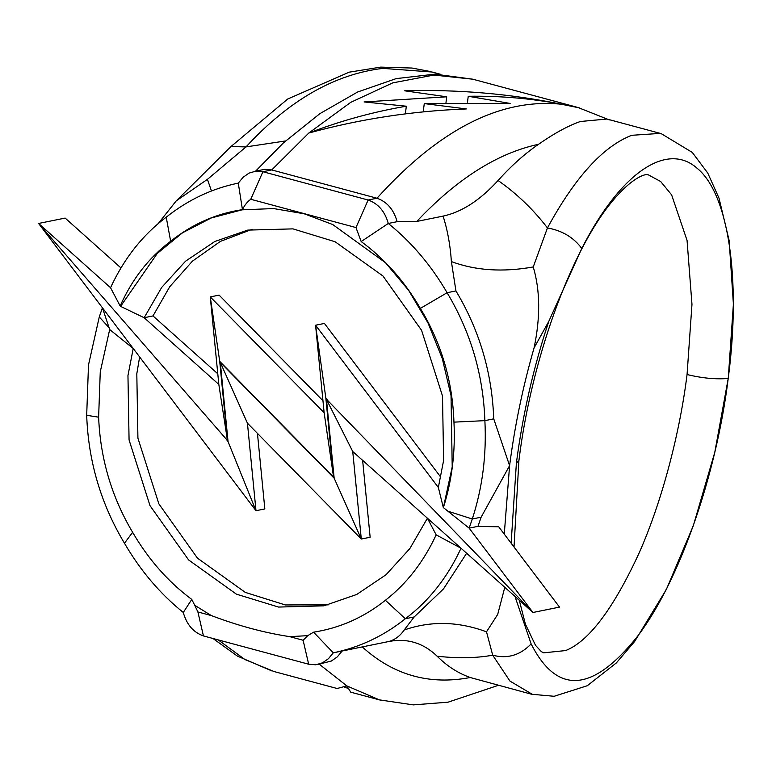 <?xml version="1.0" encoding="UTF-8"?>
<svg xmlns="http://www.w3.org/2000/svg" width="772" height="772" viewBox="0 0 772 772"><rect width="100%" height="100%" fill="white"/><g stroke="black" fill="none" stroke-linecap="round" stroke-linejoin="round"><path stroke-width="1.16" d="M194.727 605.287L197.902 611.964L211.335 615.573L194.727 605.287L191.774 599.429C168.219 581.905 148.504 559.536 132.63 532.313C111.66 497.004 100.321 458.626 98.623 417.179L100.264 371.843L109.682 329.528L133.228 348.49L127.959 375.53L129.069 439.943L150 505.641L188.6 559.932L236.435 594.179L278.557 607.062L323.825 605.837L356.751 594.45L386.048 574.735L409.893 548.506L427.418 518.215L352.736 451.523L361.296 539.03L247.436 423.201L255.995 510.717L38.6 223.455L110.541 287.715C124.138 258.369 142.704 234.871 166.231 217.193C187.963 199.88 211.982 188.522 238.278 183.128L243.103 177.28L249.038 173.121L255.812 171.152L262.905 171.731L368.128 200.016C378.174 203.557 384.9 211.374 388.287 223.465L397.136 221.68C393.749 209.579 387.023 201.762 376.968 198.23L271.754 169.936L264.651 169.357L253.969 171.432M440.783 477.183L324.423 323.439L315.574 325.224L438.342 487.45L443.611 460.411L442.501 395.997L421.57 330.3L382.97 276.009L335.135 241.771L293.013 228.879L247.744 230.104L214.819 241.491L185.521 261.216L161.676 287.435L144.152 317.726L120.586 306.378L157.266 253.448L182.472 232.826L211.181 217.994L242.07 209.83L273.587 208.565L304.226 213.786L332.713 224.536L385.498 262.731L408.716 290.484L428.006 322.937L442.298 358.584L451.031 395.631L452.218 466.896L443.389 507.6C451.967 480.435 455.48 451.948 453.955 422.139C452.527 380.963 441.333 343.048 420.354 308.404C404.489 281.211 384.765 258.929 361.18 241.559L388.287 223.465C411.505 242.176 431.104 265.259 447.104 292.723C470.63 331.979 483.233 374.613 484.884 420.643C486.649 455.026 482.452 487.808 472.29 518.987L469.144 528.144L477.984 526.35L498.741 526.822L559.507 607.11L532.969 612.486L461.029 548.236C447.432 577.572 428.865 601.079 405.339 618.748C383.607 636.06 359.588 647.418 333.292 652.813L328.467 658.67L322.532 662.82L315.758 664.788L308.665 664.219L203.441 635.925C193.386 632.393 186.67 624.577 183.282 612.476C160.065 593.764 140.465 570.682 124.466 543.227C100.939 503.971 88.336 461.328 86.686 415.297L88.5 364.924L99.279 316.954L102.425 307.796L109.682 329.528M139.635 356.963L136.808 373.745L137.918 438.149L158.849 503.846L197.449 558.137L245.274 592.385L285.225 604.939L328.235 604.862M511.132 543.189L516.4 462.968C522.712 414.439 533.5 367.26 548.767 321.432L534.07 347.921C540.477 317.388 540.207 290.397 533.249 266.958L547.444 227.943C574.976 177.367 603.038 146.487 631.66 135.303L660.311 133.392L606.946 119.042L580.322 121.503C568.115 125.778 554.18 133.373 538.528 144.296C524.699 153.782 511.209 165.855 498.075 180.503C517.047 193.849 533.5 209.666 547.444 227.943C562.209 230.596 573.654 237.438 581.779 248.468C620.408 172.754 666.969 141.083 697.367 168.479C728.44 193.926 741.371 278.991 728.218 378.463C715.982 477.434 678.598 582.628 637.402 636.475C592.549 692.6 557.123 695.089 531.126 643.916L515.513 597.982M532.622 694.501L509.945 681.078L492.71 655.196C507.32 659.085 520.125 655.322 531.126 643.916M661.237 133.653L692.281 152.422L707.77 173.073L719.021 198.201L729.144 240.526L733.4 304.12L728.266 378.222L714.775 452.363L693.352 525.597L666.371 589.432L634.661 641.474L616.307 662.965L587.299 685.719L554.142 696.286L531.638 694.25L470.225 677.517C458.153 673.271 447.123 666.168 437.135 656.2C457.651 658.526 476.179 658.188 492.71 655.196L486.505 631.824L497.689 614.435L504.791 587.318M543.671 652.832L565.654 650.564C588.795 641.349 613.229 608.973 638.936 553.437C662.984 499.349 680.248 429.917 687.061 374.526L691.973 304.38L687.061 240.439L671.611 194.843L660.668 181.516L648.316 174.829M581.779 248.468L548.767 321.432M440.426 74.266L432.021 72.008L382.758 68.38C334.411 74.257 288.834 100.428 246.036 146.892L285.524 140.958M347.574 688.209L344.766 687.244M274.253 671.601L337.123 688.508L346.811 685.883L350.749 692.175L379.467 699.895L346.811 685.883L319.241 664.181M361.18 241.559L355.979 227.557L368.128 200.016L376.968 198.23C439.21 129.349 500.661 98.015 561.321 104.22C530.953 98.411 499.928 95.767 468.237 96.268L510.128 103.438L424.272 103.583L466.394 108.948C412.644 110.956 360.109 118.984 308.79 133.045C340.684 120.799 373.194 111.853 406.333 106.208L364.066 101.943L446.727 96.809L404.692 90.806C457.97 89.282 510.176 93.759 561.321 104.22L579.714 107.964M303.116 640.258L307.729 635.665L289.683 636.639L303.116 640.258L308.665 664.219M252.183 229.284L220.425 241.375L192.44 261.139L169.724 286.75L152.991 315.931L217.791 373.802M322.966 400.755L219.113 295.116L210.274 296.911L324.134 412.74L315.574 325.224L325.832 397.947L333.581 477.173L219.711 361.344L227.412 440.088L225.878 438.718L228.049 441.584L220.3 362.348L334.16 478.186L326.469 399.433L327.994 400.803L325.832 397.947M120.866 267.865L65.138 218.08L38.6 223.455L225.878 438.718M334.16 478.186L361.296 539.03L370.145 537.244L362.628 460.344M228.049 441.584L255.995 510.717L264.835 508.931L257.452 433.391M238.278 183.128L242.447 209.637C216.121 213.583 192.199 224.131 170.651 241.269C148.967 257.491 132.137 279.068 120.162 305.992L110.541 287.715M207.427 179.345L176.238 200.865L230.944 146.574L246.036 146.892L207.427 179.345L211.47 190.993M477.984 526.35L481.13 517.192L509.597 465.641L493.733 418.849C492.073 372.828 479.48 330.184 455.943 290.928L451.388 261.583C450.259 244.917 447.49 229.757 443.07 216.112L416.755 221.448L397.136 221.68M333.34 652.803L342.247 650.999L333.34 652.803M317.601 664.509L331.381 661.025L337.316 656.875L342.131 651.018L388.577 641.561C394.946 639.805 400.157 635.954 404.19 630L414.178 616.953L443.514 588.882L466.635 553.244M534.07 347.921C522.876 386.733 514.721 425.98 509.597 465.641L504.27 534.127M176.238 200.865L157.546 224.449M533.249 266.958C502.881 272.391 475.6 270.596 451.388 261.583M498.075 180.503C480.068 200.257 461.733 212.126 443.07 216.112M486.505 631.824C458.182 621.335 430.747 620.727 404.19 630M388.577 641.561C407.027 637.952 423.21 642.825 437.135 656.2M362.251 646.888C393.334 675.085 429.328 685.295 470.225 677.517M219.711 361.344L210.274 296.911L218.823 384.427L144.152 317.726L152.991 315.931M481.13 517.192L472.29 518.987L447.905 511.209L469.144 528.144L532.969 612.486L327.994 400.803M324.134 412.74L333.581 477.173M247.436 423.201L220.3 362.348M218.823 384.427L227.412 440.088M352.736 451.523L326.469 399.433M461.029 548.236L427.418 518.215L436.161 534.851L461.029 548.236M443.302 507.474L438.342 487.45M447.905 511.209L443.389 507.6M355.979 227.557L250.765 199.272C247.349 201.743 244.579 205.198 242.447 209.637M191.774 599.429L183.282 612.476M289.683 636.639C264.294 632.779 238.181 625.754 211.335 615.573M436.161 534.851C423.693 561.765 406.767 583.584 385.411 600.278C363.844 617.436 339.902 628.07 313.577 632.181L333.292 652.813M313.577 632.181L307.729 635.665M423.21 111.872L424.272 103.583M467.485 102.184L468.237 96.268M445.994 102.541L446.727 96.809M405.348 113.88L406.333 106.208M98.623 417.179L86.686 415.297M516.4 462.968L518.89 460.768C531.097 360.466 570.431 252.029 611.646 202.052C634.391 174.501 647.226 173.989 647.573 174.704L648.316 174.839M728.218 378.463C715.712 379.486 701.999 378.174 687.061 374.526M218.215 639.901L244.917 659.529L274.224 671.601M255.638 171.095L283.363 142.936L319.907 113.638L357.6 92.022L396.19 78.609L434.964 74.141L472.782 79.198L433.845 75.067L392.784 82.865L350.72 102.358L308.79 133.045L271.754 169.936L262.905 171.731L250.765 199.272M420.354 308.404L447.104 292.723L455.943 290.928M385.411 600.278L405.339 618.748L414.178 616.953M453.955 422.139L484.884 420.643L493.733 418.849M381.879 700.522L379.467 699.895M538.528 144.296C497.506 153.117 456.908 178.834 416.755 221.448M166.231 217.193L170.651 241.269M109.055 327.685L99.279 316.954M132.63 532.313L124.466 543.227M197.902 611.964L203.441 635.925M230.944 146.574L287.744 98.999L349.253 72.153L380.789 67.116L411.987 68.042L429.705 71.41M518.89 460.768L514.027 547.02M519.286 600.269L525.385 624.104L535.507 645.324L541.317 651.607L543.642 652.813M578.025 107.501L472.811 79.207M609.369 119.921L577.996 107.491M271.947 670.964L237.438 656.123L212.966 638.483M379.448 699.886L413.281 704.884L448.04 702.182L498.413 685.314"/></g></svg>
